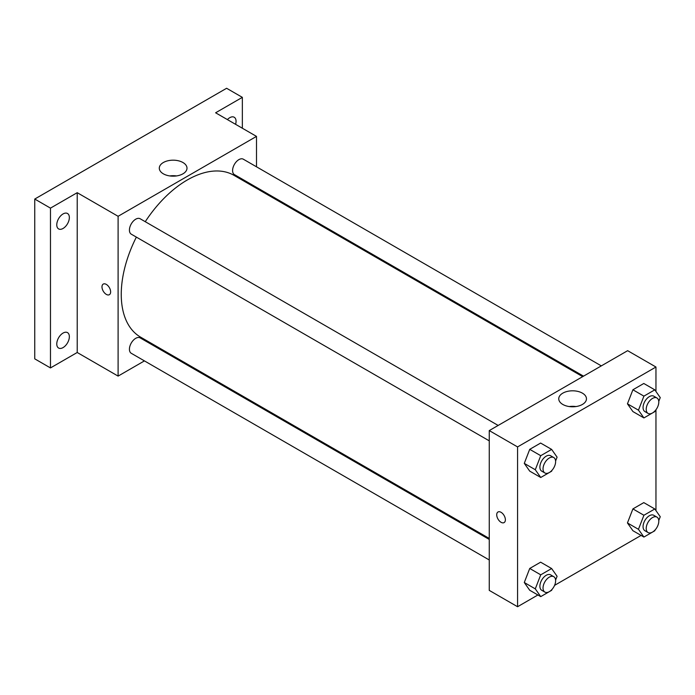<?xml version="1.0" encoding="UTF-8"?>
<svg xmlns="http://www.w3.org/2000/svg" width="695" height="695" viewBox="0 0 695 695"><rect width="100%" height="100%" fill="white"/><g stroke="black" fill="none" stroke-linecap="round" stroke-linejoin="round"><path stroke-width="1.04" d="M144.43 360.896L118.098 376.099L77.215 352.495L50.474 367.933L34.75 358.855L34.75 199.048L226.613 88.274L242.346 97.352L242.346 128.219M163.082 350.132L162.23 350.628M63.063 347.596A8.896 5.134 -60 0 1 58.606 348.03A8.896 5.134 -60 0 1 57.251 340.906A8.896 5.134 -60 0 1 63.063 333.061A8.896 5.134 -60 0 1 67.511 332.627A8.896 5.134 -60 0 1 68.874 339.751A8.896 5.134 -60 0 1 63.063 347.596M63.063 228.464A8.896 5.134 -60 0 1 58.606 228.907A8.896 5.134 -60 0 1 57.251 221.775A8.896 5.134 -60 0 1 63.063 213.938A8.896 5.134 -60 0 1 67.511 213.495A8.896 5.134 -60 0 1 68.874 220.628A8.896 5.134 -60 0 1 63.063 228.464M77.215 352.495L77.215 192.689L50.474 208.126L34.75 199.048M50.474 367.933L50.474 208.126M118.098 376.099L118.098 216.293L77.215 192.689M118.098 216.293L256.498 136.394L215.606 112.79L242.346 97.352M163.351 173.828A13.848 7.992 180 0 1 159.294 168.173A13.848 7.992 180 0 1 173.142 160.18A13.848 7.992 180 0 1 186.998 168.173A13.848 7.992 180 0 1 178.45 175.557A13.848 7.992 180 0 1 163.351 173.828M227.395 119.592A8.896 5.134 -60 0 1 229.758 117.69A8.896 5.134 -60 0 1 234.215 117.247A8.896 5.134 -60 0 1 235.588 124.327M136.359 237.108A93.417 53.932 120 0 0 121.251 294.385A93.417 53.932 120 0 0 140.599 337.144L489.254 538.443M582.671 376.647L234.007 175.349A93.417 53.932 120 0 0 145.255 221.696M256.498 136.394L256.498 166.8M256.498 187.346L256.498 188.336M601.323 365.883L243.328 159.198A8.896 5.134 120 0 0 236.474 161.579A8.896 5.134 120 0 0 232.59 170.536A8.896 5.134 120 0 0 234.432 174.61L583.522 376.151M489.254 539.433L140.164 337.892A8.896 5.134 120 0 0 133.31 340.272A8.896 5.134 120 0 0 129.426 349.229A8.896 5.134 120 0 0 131.268 353.295L489.254 559.979M489.254 440.856L131.268 234.172A8.896 5.134 -60 0 1 131.268 223.894A8.896 5.134 -60 0 1 140.164 218.76L498.15 425.444M110.635 291.891A6.116 3.527 60 0 1 109.367 294.689A6.116 3.527 60 0 1 103.251 291.153A6.116 3.527 60 0 1 103.251 284.09A6.116 3.527 60 0 1 107.96 285.732A6.116 3.527 60 0 1 110.635 291.891M109.367 294.689A6.116 3.527 60 0 1 103.251 291.153A6.116 3.527 60 0 1 103.251 284.09M169.788 175.931A13.848 7.992 180 0 1 176.504 175.931M537.904 594.981L517.567 606.726L489.254 590.385L489.254 430.579L627.654 350.68L655.958 367.021L655.958 391.493M641.077 535.419L554.584 585.355M632.902 411.57L627.446 403.821L632.902 389.782L643.796 383.484L632.902 389.782L627.446 403.821L632.902 411.57L643.909 417.93L638.462 410.172L643.909 396.133L654.803 389.843L660.25 397.592L658.764 401.423M529.729 590.264L524.282 582.514L529.729 568.467L540.623 562.177L529.729 568.467L524.282 582.514L529.729 590.264L540.736 596.614L535.289 588.865L540.736 574.826L551.63 568.536L557.086 576.285L555.6 580.116M655.958 409.772L655.958 510.617M517.567 606.726L517.567 446.92L655.958 367.021M632.902 530.702L627.446 522.944L632.902 508.905L643.796 502.615L632.902 508.905L627.446 522.944L632.902 530.702L643.909 537.053L638.462 529.303L643.909 515.264L654.803 508.975L660.25 516.724L658.764 520.555M529.729 471.132L524.282 463.383L529.729 449.344L540.623 443.054L529.729 449.344L524.282 463.383L529.729 471.132L540.736 477.491L535.289 469.742L540.736 455.694L551.63 449.404L557.086 457.154L555.6 460.985M517.567 446.92L489.254 430.579M562.811 404.455A13.848 7.992 180 0 1 558.754 398.8A13.848 7.992 180 0 1 572.611 390.807A13.848 7.992 180 0 1 586.458 398.8A13.848 7.992 180 0 1 577.91 406.184A13.848 7.992 180 0 1 562.811 404.455M505.378 519.791A6.116 3.527 60 0 1 504.11 522.588A6.116 3.527 60 0 1 497.994 519.061A6.116 3.527 60 0 1 497.994 511.998A6.116 3.527 60 0 1 502.702 513.631A6.116 3.527 60 0 1 505.378 519.791M504.11 522.588A6.116 3.527 60 0 1 497.994 519.052A6.116 3.527 60 0 1 497.994 511.989M569.248 406.558A13.848 7.992 180 0 1 575.964 406.558M551.969 470.333L551.63 471.201L540.736 477.491M553.776 457.562L550.631 455.746A8.896 5.134 120 0 0 543.777 458.127A8.896 5.134 120 0 0 539.893 467.083A8.896 5.134 120 0 0 541.735 471.149L544.88 472.965A8.896 5.134 120 0 0 553.776 467.831A8.896 5.134 120 0 0 553.776 457.562A8.896 5.134 120 0 0 546.922 459.942A8.896 5.134 120 0 0 543.038 468.899A8.896 5.134 120 0 0 544.88 472.965M535.289 469.742L524.282 463.383M540.736 455.694L529.729 449.344M551.63 449.404L540.623 443.054M655.133 410.771L654.803 411.631L643.909 417.93M656.949 397.992L653.804 396.176A8.896 5.134 120 0 0 646.949 398.565A8.896 5.134 120 0 0 643.066 407.513A8.896 5.134 120 0 0 644.908 411.588L648.053 413.403A8.896 5.134 120 0 0 656.949 408.269A8.896 5.134 120 0 0 656.949 397.992A8.896 5.134 120 0 0 650.094 400.381A8.896 5.134 120 0 0 646.211 409.329A8.896 5.134 120 0 0 648.053 413.403M638.462 410.172L627.446 403.821M643.909 396.133L632.902 389.782M654.803 389.843L643.796 383.484M551.969 589.464L551.63 590.324L540.736 596.614M553.776 576.685L550.631 574.869A8.896 5.134 120 0 0 543.777 577.258A8.896 5.134 120 0 0 539.893 586.206A8.896 5.134 120 0 0 541.735 590.281L544.88 592.097A8.896 5.134 120 0 0 553.776 586.962A8.896 5.134 120 0 0 553.776 576.685A8.896 5.134 120 0 0 546.922 579.074A8.896 5.134 120 0 0 543.038 588.022A8.896 5.134 120 0 0 544.88 592.097M535.289 588.865L524.282 582.514M540.736 574.826L529.729 568.467M551.63 568.536L540.623 562.177M655.133 529.903L654.803 530.763L643.909 537.053M656.949 517.123L653.804 515.308A8.896 5.134 120 0 0 646.949 517.688A8.896 5.134 120 0 0 643.066 526.645A8.896 5.134 120 0 0 644.908 530.719L648.053 532.535A8.896 5.134 120 0 0 656.949 527.401A8.896 5.134 120 0 0 656.949 517.123A8.896 5.134 120 0 0 650.094 519.513A8.896 5.134 120 0 0 646.211 528.461A8.896 5.134 120 0 0 648.053 532.535M638.462 529.303L627.446 522.944M643.909 515.264L632.902 508.905M654.803 508.975L643.796 502.615"/></g></svg>
